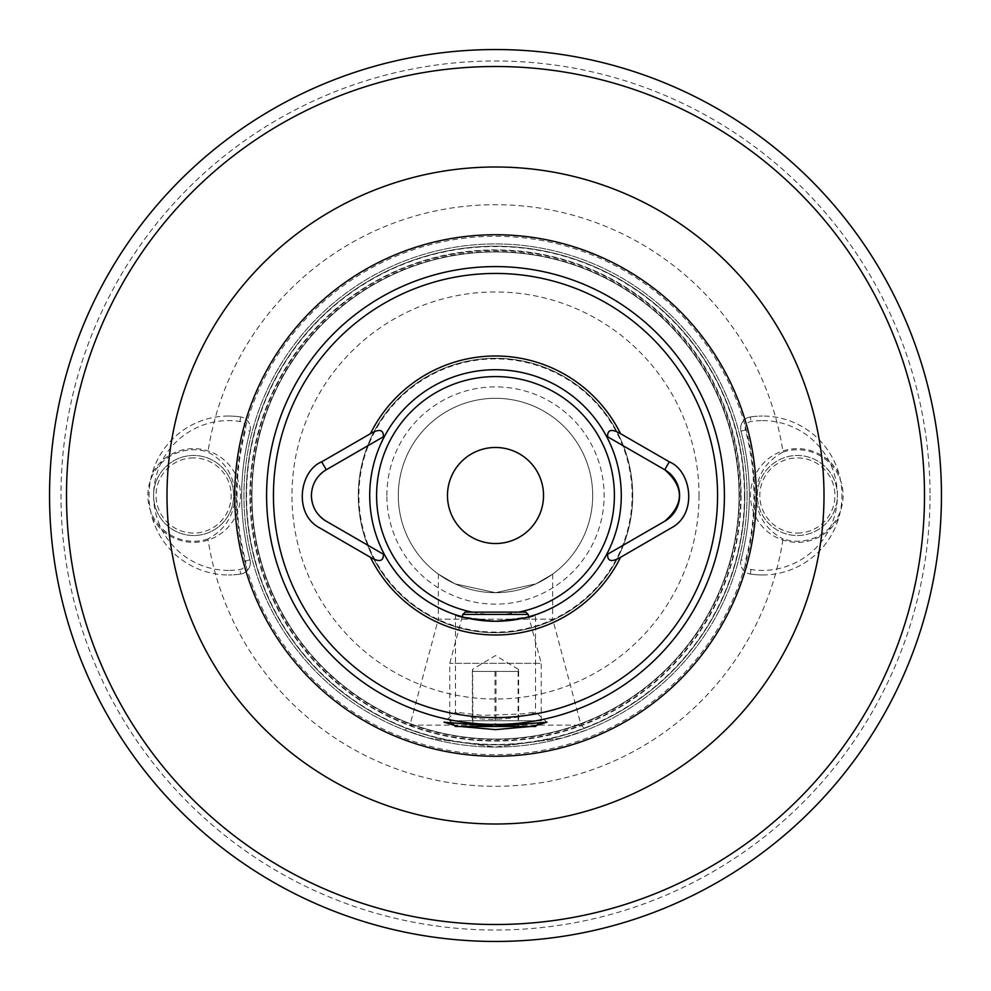 <?xml version="1.0" encoding="UTF-8"?>
<svg xmlns="http://www.w3.org/2000/svg" width="991" height="991" viewBox="0 0 991 991"><rect width="100%" height="100%" fill="white"/><g stroke="black" fill="none" stroke-linecap="round" stroke-linejoin="round"><path stroke-width="0.74" stroke-dasharray="4.96 3.72" d="M740.661 495.5A245.161 245.161 0 0 1 495.5 740.661A245.161 245.161 0 0 1 250.339 495.5A245.161 245.161 0 0 1 495.5 250.339A245.161 245.161 0 0 1 740.661 495.5M536.688 725.313L530.928 726.477M546.97 722.179L535.499 712.071L522.926 713.867L482.283 715.428L455.476 712.12C454.188 712.38 458.412 713.768 468.148 716.282C492.155 724.334 536.168 714.288 535.524 712.12L535.524 614.742M757.347 495.5A40.024 40.024 0 0 1 797.371 455.476A40.024 40.024 0 0 1 837.395 495.5A40.024 40.024 0 0 1 797.371 535.524A40.024 40.024 0 0 1 757.347 495.5A40.024 40.024 0 0 1 797.371 455.476A40.024 40.024 0 0 1 837.395 495.5A40.024 40.024 0 0 1 797.371 535.524A40.024 40.024 0 0 1 757.347 495.5M783.026 452.069A45.735 45.735 0 0 1 843.118 495.5A45.735 45.735 0 0 1 783.026 538.931A290.784 290.784 0 0 1 207.974 538.931C225.254 529.677 234.285 515.209 235.09 495.5C234.285 475.804 225.254 461.323 207.974 452.069A290.784 290.784 0 0 1 783.026 452.069C765.746 461.323 756.715 475.791 755.91 495.5C756.715 515.196 765.746 529.677 783.026 538.931M153.605 495.5A40.024 40.024 0 0 1 193.629 455.476A40.024 40.024 0 0 1 233.653 495.5A40.024 40.024 0 0 1 193.629 535.524A40.024 40.024 0 0 1 153.605 495.5A40.024 40.024 0 0 1 193.629 455.476A40.024 40.024 0 0 1 233.653 495.5A40.024 40.024 0 0 1 193.629 535.524A40.024 40.024 0 0 1 153.605 495.5M207.974 538.931A45.735 45.735 0 0 1 147.882 495.5A45.735 45.735 0 0 1 207.974 452.069M438.332 574.099L455.03 583.86L495.45 592.692L535.995 583.86L552.668 574.099L535.995 583.86L495.599 592.692L455.018 583.86L438.332 574.099L438.332 619.152L552.668 619.152L581.073 725.152L586.102 730.181L562.157 738.072L495.599 747.065L428.843 738.072L404.898 730.181L428.83 738.06L495.302 747.065L562.046 738.097L586.102 730.181M552.668 574.099L552.668 619.152L438.332 619.152L409.927 725.152L581.073 725.152L409.927 725.152L404.898 730.181M699.039 495.5A203.539 203.539 0 0 1 495.5 699.039A203.539 203.539 0 0 1 291.961 495.5A203.539 203.539 0 0 1 495.5 291.961A203.539 203.539 0 0 1 699.039 495.5M386.874 495.5A108.626 108.626 0 0 1 495.5 386.874A108.626 108.626 0 0 1 604.126 495.5A108.626 108.626 0 0 1 495.5 604.126A108.626 108.626 0 0 1 386.874 495.5M398.308 495.5A97.192 97.192 0 0 1 495.5 398.308A97.192 97.192 0 0 1 592.692 495.5A97.192 97.192 0 0 1 495.5 592.692A97.192 97.192 0 0 1 398.308 495.5A97.192 97.192 0 0 1 495.5 398.308A97.192 97.192 0 0 1 592.692 495.5A97.192 97.192 0 0 1 495.5 592.692A97.192 97.192 0 0 1 398.308 495.5M495.5 447.474A48.026 48.026 0 0 1 543.526 495.5A48.026 48.026 0 0 1 495.5 543.526A48.026 48.026 0 0 1 447.474 495.5A48.026 48.026 0 0 1 495.5 447.474M941.45 495.5A445.95 445.95 0 0 1 495.5 941.45A445.95 445.95 0 0 1 49.55 495.5A445.95 445.95 0 0 1 495.5 49.55A445.95 445.95 0 0 1 941.45 495.5A445.95 445.95 0 0 1 495.5 941.45A445.95 445.95 0 0 1 49.55 495.5M251.937 495.5A243.563 243.563 0 0 1 495.5 251.937A243.563 243.563 0 0 1 739.063 495.5A243.563 243.563 0 0 1 495.5 739.063A243.563 243.563 0 0 1 251.937 495.5A243.563 243.563 0 0 1 495.5 251.937A243.563 243.563 0 0 1 739.063 495.5A243.563 243.563 0 0 1 495.5 739.063A243.563 243.563 0 0 1 251.937 495.5A243.563 243.563 0 0 0 495.5 739.063A243.563 243.563 0 0 0 739.063 495.5A243.563 243.563 0 0 1 495.5 739.063A243.563 243.563 0 0 1 251.937 495.5M747.065 495.5A251.565 251.565 0 0 1 495.5 747.065A251.565 251.565 0 0 1 243.935 495.5A251.565 251.565 0 0 1 495.5 243.935A251.565 251.565 0 0 1 747.065 495.5A251.565 251.565 0 0 1 495.5 747.065A251.565 251.565 0 0 1 243.935 495.5A251.565 251.565 0 0 1 495.5 243.935A251.565 251.565 0 0 1 747.065 495.5M744.774 495.5A249.274 249.274 0 0 1 495.5 744.774A249.274 249.274 0 0 1 246.226 495.5A249.274 249.274 0 0 1 495.5 246.226A249.274 249.274 0 0 1 744.774 495.5A249.274 249.274 0 0 1 495.5 744.774A249.274 249.274 0 0 1 246.226 495.5A249.274 249.274 0 0 1 495.5 246.226A249.274 249.274 0 0 1 744.774 495.5A249.274 249.274 0 0 1 495.5 744.774A249.274 249.274 0 0 1 246.226 495.5A249.274 249.274 0 0 1 495.5 246.226A249.274 249.274 0 0 1 744.774 495.5M312.413 503.18A29.73 29.73 0 0 0 320.105 516.509M452.007 723.009L449.765 720.767L449.765 663.338L462.227 616.798L495.5 621.283L528.773 616.798L541.235 663.338L449.765 663.338L541.235 663.338L541.235 720.767L449.765 720.767L541.235 720.767L538.993 723.009M456.256 615.002L455.476 614.742L455.476 712.12L444.018 722.191M495.5 369.717A125.783 125.783 0 0 0 369.717 495.5A125.783 125.783 0 0 0 495.5 621.283A125.783 125.783 0 0 0 621.283 495.5A125.783 125.783 0 0 0 495.5 369.717M495.5 358.284A137.216 137.216 0 0 0 358.284 495.5A137.216 137.216 0 0 0 495.5 632.716A137.216 137.216 0 0 0 632.716 495.5A137.216 137.216 0 0 0 495.5 358.284A137.216 137.216 0 0 0 358.284 495.5A137.216 137.216 0 0 0 495.5 632.716A137.216 137.216 0 0 0 632.716 495.5A137.216 137.216 0 0 0 495.5 358.284A137.216 137.216 0 0 0 358.284 495.5A137.216 137.216 0 0 0 495.5 632.716A137.216 137.216 0 0 0 632.716 495.5A137.216 137.216 0 0 0 495.5 358.284M460.072 726.477L454.312 725.313M320.118 474.466A29.73 29.73 0 0 0 311.397 495.5M384.607 436.077L326.262 469.759M326.262 521.241L384.657 554.96M664.738 521.241L606.393 554.923M606.393 436.077L664.738 469.759M472.893 671.427L518.627 671.427L518.367 669.309L518.107 671.427L472.373 671.427L472.633 669.309L472.893 726.477L518.627 726.477L472.893 726.477M525.837 612.128L465.163 612.128M528.129 614.42L462.871 614.42M535.512 726.477L455.488 726.477M496.02 671.427L496.02 726.477M518.627 671.427L518.627 726.477M518.38 669.309L495.5 655.559L472.62 669.309M518.107 671.427L518.107 726.477M494.98 671.427L494.98 726.477M472.373 671.427L472.373 726.477M228.5 570.395A74.895 74.895 0 0 1 153.605 495.5A74.895 74.895 0 0 1 239.971 421.485A6.863 6.863 0 0 1 245.557 430.007A257.276 257.276 0 0 0 245.557 560.993A6.863 6.863 0 0 1 239.971 569.515A74.895 74.895 0 0 1 228.5 570.395M228.5 416.034A79.466 79.466 0 0 0 149.034 495.5A79.466 79.466 0 0 0 228.5 574.966A79.466 79.466 0 0 1 152.032 517.129C148.031 502.71 148.031 488.29 152.032 473.871A79.466 79.466 0 0 1 240.664 416.963A79.466 79.466 0 0 0 228.5 416.034M240.664 574.037A79.466 79.466 0 0 1 228.5 574.966A79.466 79.466 0 0 0 240.664 574.037A11.434 11.434 0 0 0 249.98 559.828A11.434 11.434 0 0 1 240.664 574.037L239.971 569.515M193.629 455.476A40.024 40.024 0 0 0 153.605 495.5A40.024 40.024 0 0 0 193.629 535.524A40.024 40.024 0 0 0 233.653 495.5A40.024 40.024 0 0 0 193.629 455.476A40.024 40.024 0 0 0 153.605 495.5A40.024 40.024 0 0 0 193.629 535.524A40.024 40.024 0 0 0 233.653 495.5A40.024 40.024 0 0 0 193.629 455.476A40.024 40.024 0 0 0 153.605 495.5A40.024 40.024 0 0 0 193.629 535.524M193.629 457.929A37.571 37.571 0 0 0 156.058 495.5A37.571 37.571 0 0 0 193.629 533.071A37.571 37.571 0 0 0 231.2 495.5A37.571 37.571 0 0 0 193.629 457.929M249.98 431.172A252.705 252.705 0 0 0 249.98 559.828A252.705 252.705 0 0 1 249.98 431.172A11.434 11.434 0 0 0 240.664 416.963A11.434 11.434 0 0 1 249.98 431.172L245.557 430.007M762.5 420.605A74.895 74.895 0 0 1 837.395 495.5A74.895 74.895 0 0 1 751.029 569.515A6.863 6.863 0 0 1 745.443 560.993A257.276 257.276 0 0 0 745.443 430.007A6.863 6.863 0 0 1 751.029 421.485A74.895 74.895 0 0 1 762.5 420.605M762.5 574.966A79.466 79.466 0 0 0 841.966 495.5A79.466 79.466 0 0 0 762.5 416.034A79.466 79.466 0 0 1 838.968 473.871C842.969 488.29 842.969 502.71 838.968 517.129A79.466 79.466 0 0 1 750.336 574.037A79.466 79.466 0 0 0 762.5 574.966M750.336 416.963A79.466 79.466 0 0 1 762.5 416.034A79.466 79.466 0 0 0 750.336 416.963A11.434 11.434 0 0 0 741.02 431.172A11.434 11.434 0 0 1 750.336 416.963L751.029 421.485M797.371 535.524A40.024 40.024 0 0 0 837.395 495.5A40.024 40.024 0 0 0 797.371 455.476A40.024 40.024 0 0 0 757.347 495.5A40.024 40.024 0 0 0 797.371 535.524A40.024 40.024 0 0 0 837.395 495.5A40.024 40.024 0 0 0 797.371 455.476A40.024 40.024 0 0 0 757.347 495.5A40.024 40.024 0 0 0 797.371 535.524A40.024 40.024 0 0 0 837.395 495.5A40.024 40.024 0 0 0 797.371 455.476M797.371 533.071A37.571 37.571 0 0 0 834.942 495.5A37.571 37.571 0 0 0 797.371 457.929A37.571 37.571 0 0 0 759.8 495.5A37.571 37.571 0 0 0 797.371 533.071M741.02 559.828A252.705 252.705 0 0 0 741.02 431.172A252.705 252.705 0 0 1 741.02 559.828A11.434 11.434 0 0 0 750.336 574.037A11.434 11.434 0 0 1 741.02 559.828L745.443 560.993M741.095 495.5A245.595 245.595 0 0 1 495.5 741.095A245.595 245.595 0 0 1 249.905 495.5A245.595 245.595 0 0 1 495.5 249.905A245.595 245.595 0 0 1 741.095 495.5M740.76 495.5A245.26 245.26 0 0 1 495.5 740.76A245.26 245.26 0 0 1 250.24 495.5A245.26 245.26 0 0 1 495.5 250.24A245.26 245.26 0 0 1 740.76 495.5M930.016 495.5A434.516 434.516 0 0 1 495.5 930.016A434.516 434.516 0 0 1 60.984 495.5A434.516 434.516 0 0 1 495.5 60.984A434.516 434.516 0 0 1 930.016 495.5M236.316 495.5A259.184 259.184 0 0 1 495.5 236.316A259.184 259.184 0 0 1 754.684 495.5A259.184 259.184 0 0 1 495.5 754.684A259.184 259.184 0 0 1 236.316 495.5M251.479 495.5A244.021 244.021 0 0 1 495.5 251.479A244.021 244.021 0 0 1 739.521 495.5A244.021 244.021 0 0 1 495.5 739.521A244.021 244.021 0 0 1 251.479 495.5M741.008 495.5A245.508 245.508 0 0 1 495.5 741.008A245.508 245.508 0 0 1 249.992 495.5A245.508 245.508 0 0 1 495.5 249.992A245.508 245.508 0 0 1 741.008 495.5M744.452 495.5A248.952 248.952 0 0 1 495.5 744.452A248.952 248.952 0 0 1 246.548 495.5A248.952 248.952 0 0 1 495.5 246.548A248.952 248.952 0 0 1 744.452 495.5M495.5 358.903A136.597 136.597 0 0 0 358.903 495.5A136.597 136.597 0 0 0 495.5 632.097A136.597 136.597 0 0 0 632.097 495.5A136.597 136.597 0 0 0 495.5 358.903M472.286 612.128A118.92 118.92 0 0 0 518.714 612.128M240.664 416.963L239.971 421.485M152.032 517.129A46.887 46.887 0 0 0 240.503 495.5A46.887 46.887 0 0 0 152.032 473.871M245.557 560.993L249.98 559.828M750.336 574.037L751.029 569.515M838.968 473.871A46.887 46.887 0 0 0 750.497 495.5A46.887 46.887 0 0 0 838.968 517.129M745.443 430.007L741.02 431.172"/><path stroke-width="1.49" d="M454.312 725.313L444.018 722.179L495.5 726.378L546.97 722.179L536.688 725.313M530.928 726.477L495.5 729.624L460.072 726.477M495.5 49.55A445.95 445.95 0 0 1 941.45 495.5A445.95 445.95 0 0 1 495.5 941.45A445.95 445.95 0 0 1 49.55 495.5A445.95 445.95 0 0 1 495.5 49.55A445.95 445.95 0 0 0 49.55 495.5A445.95 445.95 0 0 0 495.5 941.45M384.657 554.96A125.783 125.783 0 0 1 384.657 436.04L326.262 469.759C316.736 475.68 311.781 484.265 311.397 495.5C311.756 506.711 316.711 515.295 326.262 521.241L384.657 554.96A125.783 125.783 0 0 0 495.5 621.283C471.171 619.152 457.83 616.972 455.476 614.742M311.397 495.5A29.73 29.73 0 0 0 312.413 503.18M320.105 516.509A29.73 29.73 0 0 0 326.262 521.241M528.129 614.42L525.837 612.128L465.163 612.128L462.871 614.42L528.129 614.42L528.773 616.798L535.524 614.742C533.158 616.972 519.817 619.152 495.5 621.283A125.783 125.783 0 0 0 606.343 436.04A125.783 125.783 0 0 0 384.657 436.04L384.607 436.077M456.256 615.002L462.227 616.798L462.871 614.42M495.5 447.474A48.026 48.026 0 0 0 447.474 495.5A48.026 48.026 0 0 0 495.5 543.526A48.026 48.026 0 0 0 543.526 495.5A48.026 48.026 0 0 0 495.5 447.474M383.381 436.783C383.641 429.611 379.33 428.57 370.436 433.686L321.691 461.831C299.443 470.812 293.336 513.821 319.3 527.683L370.436 557.301C379.28 562.43 383.591 561.401 383.381 554.217M607.619 554.217C607.347 561.401 611.658 562.43 620.564 557.301L671.7 527.683C697.676 513.821 691.557 470.812 669.309 461.831L620.564 433.686C611.682 428.57 607.359 429.599 607.619 436.783L664.738 469.759A29.73 29.73 0 0 1 664.738 521.241L606.393 554.923M606.393 436.077L607.619 436.783M321.691 461.831L326.262 469.759A29.73 29.73 0 0 0 320.118 474.466M669.309 461.831L664.738 469.759C684.285 486.903 684.285 504.06 664.738 521.241M452.007 723.009L455.476 726.477L535.524 726.477L538.993 723.009M495.5 924.504A429.004 429.004 0 0 0 924.504 495.5A429.004 429.004 0 0 0 495.5 66.496A429.004 429.004 0 0 0 66.496 495.5A429.004 429.004 0 0 0 495.5 924.504M495.5 824.004A328.504 328.504 0 0 1 166.996 495.5A328.504 328.504 0 0 1 495.5 166.996A328.504 328.504 0 0 1 824.004 495.5A328.504 328.504 0 0 1 495.5 824.004M495.5 234.743A260.757 260.757 0 0 0 234.743 495.5A260.757 260.757 0 0 0 495.5 756.257A260.757 260.757 0 0 0 756.257 495.5A260.757 260.757 0 0 0 495.5 234.743M518.714 612.128A118.92 118.92 0 0 0 495.5 376.58A118.92 118.92 0 0 0 472.286 612.128M495.5 724.409A228.909 228.909 0 0 0 724.409 495.5A228.909 228.909 0 0 0 495.5 266.591A228.909 228.909 0 0 0 266.591 495.5A228.909 228.909 0 0 0 495.5 724.409M495.5 717.558A222.058 222.058 0 0 0 717.558 495.5A222.058 222.058 0 0 0 495.5 273.442A222.058 222.058 0 0 0 273.442 495.5A222.058 222.058 0 0 0 495.5 717.558M370.436 557.301A139.508 139.508 0 0 0 620.564 557.301M606.343 436.04A125.783 125.783 0 0 0 384.657 436.04M495.5 621.283A125.783 125.783 0 0 0 606.343 554.96M620.564 433.686A139.508 139.508 0 0 0 370.436 433.686"/></g></svg>
